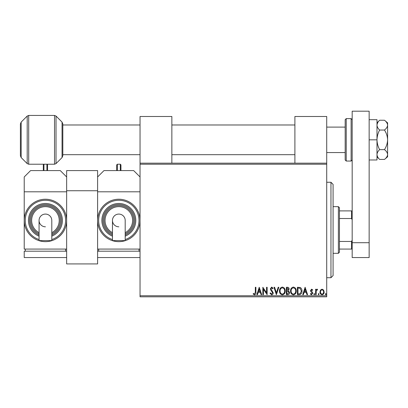 <?xml version="1.0" encoding="UTF-8"?>
<svg xmlns="http://www.w3.org/2000/svg" width="408" height="408" viewBox="0 0 408 408"><rect width="100%" height="100%" fill="white"/><g stroke="black" fill="none" stroke-linecap="round" stroke-linejoin="round"><path stroke-width="0.61" d="M140.041 295.749L326.716 295.749L326.716 296.81L140.041 296.81L140.041 163.164L326.716 163.164L326.716 164.225L140.041 164.225M320.515 290.062L322.055 289.165L323.595 290.057L324.146 291.99C324.161 293.525 323.468 294.459 322.055 294.78C320.642 294.459 319.943 293.53 319.959 291.99L320.515 290.062M315.583 294.688L315.583 289.262L316.154 289.262L316.154 290.057L317.144 289.165L317.582 289.354L317.307 289.93L316.241 291.001L316.154 294.688L315.583 294.688M311.625 289.165L312.727 289.935L312.39 290.404L311.661 289.833L311.105 290.562L312.538 292.373L312.727 293.214L311.523 294.78L310.345 294.046L310.672 293.546L311.457 294.117L312.156 293.24L310.718 291.424L310.534 290.588L311.625 289.165M299.125 294.688L297.401 294.688L297.401 287.263L300.293 287.528C301.497 288.364 302.058 289.547 301.971 291.067C302.053 293.209 301.109 294.418 299.125 294.688M286.36 294.688L286.36 287.263L287.41 287.263C288.538 287.319 289.109 287.931 289.119 289.104L288.425 290.68L289.593 292.577C289.588 293.806 289.002 294.51 287.844 294.688L286.36 294.688M276.364 294.688L273.982 287.263L274.604 287.263L276.41 292.893L278.215 287.263L278.837 287.263L276.364 294.688M263.42 294.688L262.849 294.688L262.849 287.263L266.562 292.801L266.562 287.263L267.133 287.263L267.133 294.688L263.42 289.165L263.42 294.688M255.326 292.199L255.326 287.263L255.898 287.263L255.898 292.276C256.127 293.622 255.673 294.489 254.541 294.877L253.139 294.02L253.429 293.449L254.536 294.117L255.326 292.199M326.716 295.749L326.716 164.225M259.228 287.263L261.707 294.688L261.084 294.688L260.319 292.306L258.233 292.306L257.474 294.688L256.851 294.688L259.228 287.263M271.657 294.877L269.989 293.255L270.453 292.878L271.616 294.117L272.651 292.857L270.662 289.935L270.366 288.803L271.692 287.069L273.125 288.329L272.682 288.782L271.687 287.834L270.938 288.772L273.222 292.868C273.212 293.979 272.692 294.653 271.657 294.877M279.505 291.006C279.465 288.89 280.403 287.579 282.326 287.069C284.289 287.528 285.253 288.828 285.218 290.97C285.253 293.092 284.305 294.392 282.372 294.877C280.434 294.413 279.48 293.123 279.505 291.006M290.547 291.006C290.506 288.89 291.445 287.579 293.367 287.069C295.331 287.528 296.295 288.828 296.259 290.97C296.295 293.092 295.346 294.392 293.413 294.877C291.475 294.413 290.522 293.123 290.547 291.006M305.113 287.263L307.586 294.688L306.964 294.688L306.199 292.306L304.118 292.306L303.353 294.688L302.731 294.688L305.113 287.263M313.772 294.163L314.247 293.546L314.726 294.163L314.247 294.78L313.772 294.163M318.153 294.163L318.628 293.546L319.102 294.163L318.628 294.78L318.153 294.163M325.288 294.163L325.768 293.546L326.242 294.163L325.768 294.78L325.288 294.163M260.075 291.547L259.279 289.053L258.478 291.547L260.075 291.547M284.646 290.97C284.672 289.272 283.907 288.226 282.351 287.834C280.801 288.242 280.041 289.303 280.077 291.006C280.051 292.694 280.806 293.729 282.351 294.117C283.917 293.729 284.682 292.684 284.646 290.97M287.523 288.022L286.931 288.022L286.931 290.404L288.548 289.114L287.523 288.022M287.217 291.164L286.931 291.164L286.931 293.923L287.584 293.923L289.022 292.577L288.13 291.251L287.217 291.164M295.688 290.97C295.713 289.272 294.948 288.226 293.393 287.834C291.842 288.242 291.082 289.303 291.118 291.006C291.093 292.694 291.848 293.729 293.393 294.117C294.959 293.729 295.724 292.684 295.688 290.97M297.973 288.022L297.973 293.923L300.115 293.735L301.4 291.067L299.992 288.232L297.973 288.022M305.959 291.547L305.159 289.053L304.358 291.547L305.959 291.547M323.575 291.99C323.6 290.843 323.095 290.119 322.055 289.833C321.014 290.119 320.504 290.838 320.53 291.99C320.504 293.143 321.014 293.847 322.055 294.117C323.095 293.847 323.6 293.143 323.575 291.99M345.173 139.832L345.173 119.677L346.234 118.616L346.234 161.043L345.173 159.982L345.173 127.102L326.716 127.102M21.175 157.58L20.4 155.703L20.4 123.956L21.175 122.084L21.175 157.58L27.203 163.603L27.203 116.056L28.703 115.433L28.703 164.225L27.203 163.603M140.041 124.981L62.827 124.981L62.827 123.956L62.827 155.703L62.052 157.58L62.052 122.084L62.827 123.956M66.647 170.59L97.614 170.59L97.614 263.925L66.647 263.925L66.647 170.59M97.614 190.74L66.647 190.74M377.726 122.614L377.048 124.455M384.474 120.233C386.401 121.722 387.447 123.354 387.6 125.134L387.6 122.859L384.474 120.233L379.619 120.233C377.971 121.778 377.094 123.415 376.992 125.134C377.104 126.873 377.976 128.505 379.619 130.035L384.474 130.035C386.407 133.028 387.452 136.292 387.6 139.832C387.447 143.366 386.407 146.635 384.474 149.629L379.619 149.629C377.976 146.564 377.099 143.295 376.992 139.832C377.099 136.374 377.971 133.11 379.619 130.035M384.474 149.629C386.401 151.118 387.447 152.75 387.6 154.525L387.6 125.134C387.452 126.898 386.407 128.535 384.474 130.035M384.474 159.426L387.6 156.799L387.6 154.525C387.452 156.295 386.407 157.927 384.474 159.426L379.619 159.426C377.976 157.901 377.104 156.269 376.992 154.525C377.094 152.806 377.971 151.174 379.619 149.629M376.992 154.525L377.048 155.203M369.143 159.982L376.992 159.982L376.992 119.677L369.143 119.677M369.143 139.832L376.992 139.832M352.175 257.565L352.175 111.19L369.143 111.19L369.143 257.565L352.175 257.565M352.175 242.714L369.143 242.714M118.83 214.078A6.365 6.365 0 0 1 125.195 220.442A6.365 6.365 0 0 0 118.83 214.078A6.365 6.365 0 0 0 112.465 220.442A6.365 6.365 0 0 1 118.83 214.078A6.365 6.365 0 0 0 112.465 220.442A6.365 6.365 0 0 0 118.83 226.802M112.465 220.442L112.465 240.608L125.195 240.608L125.195 220.442M118.83 199.226A21.211 21.211 0 0 1 140.041 220.442A21.211 21.211 0 0 1 118.83 241.653A21.211 21.211 0 0 1 97.614 220.442A21.211 21.211 0 0 1 118.83 199.226A21.211 21.211 0 0 0 97.614 220.442A21.211 21.211 0 0 0 118.83 241.653M118.83 203.47A16.973 16.973 0 0 0 112.465 236.171A16.973 16.973 0 0 1 118.83 203.47A16.973 16.973 0 0 1 125.195 236.171M118.83 205.591A14.851 14.851 0 0 0 112.465 233.855A14.851 14.851 0 0 1 118.83 205.591A14.851 14.851 0 0 1 125.195 233.855M140.041 191.801L97.614 191.801L97.614 249.079L140.041 249.079M140.041 176.955L133.676 170.59L103.979 170.59L97.614 176.955M138.98 251.201L138.98 249.079M98.675 251.201L98.675 249.079M140.041 251.201L97.614 251.201L97.614 257.565L140.041 257.565M116.708 170.59L116.708 164.863L116.708 170.59M120.314 170.59L120.314 164.225L120.952 164.863L120.952 170.59M326.716 163.164L326.716 116.494L294.897 116.494L294.897 163.164M45.431 214.078A6.365 6.365 0 0 1 51.796 220.442A6.365 6.365 0 0 0 45.431 214.078A6.365 6.365 0 0 0 39.066 220.442A6.365 6.365 0 0 1 45.431 214.078M45.431 226.802A6.365 6.365 0 0 1 39.066 220.442L39.066 240.608L51.796 240.608L51.796 220.442M45.431 199.226A21.211 21.211 0 0 1 66.647 220.442A21.211 21.211 0 0 1 45.431 241.653A21.211 21.211 0 0 1 24.22 220.442A21.211 21.211 0 0 1 45.431 199.226A21.211 21.211 0 0 0 24.22 220.442A21.211 21.211 0 0 0 45.431 241.653M45.431 203.47A16.973 16.973 0 0 0 39.066 236.171A16.973 16.973 0 0 1 45.431 203.47A16.973 16.973 0 0 1 51.796 236.171M45.431 205.591A14.851 14.851 0 0 0 39.066 233.855A14.851 14.851 0 0 1 45.431 205.591A14.851 14.851 0 0 1 51.796 233.855M66.647 191.801L66.647 249.079L24.22 249.079L24.22 191.801L66.647 191.801M66.647 176.955L60.282 170.59L30.585 170.59L24.22 176.955L24.22 191.801M65.586 251.201L65.586 249.079M25.281 251.201L25.281 249.079M66.647 257.565L66.647 251.201L24.22 251.201L24.22 257.565L66.647 257.565M43.309 170.59L43.309 164.863L43.309 170.59M47.552 170.59L47.552 164.863L47.552 170.59M171.86 163.164L171.86 116.494L140.041 116.494L140.041 163.164M330.959 182.259L333.081 184.38L333.081 275.594L330.959 277.715L330.959 182.259L326.716 182.259M338.385 206.652L339.446 207.713L339.446 252.261L338.385 253.322L338.385 206.652L333.081 206.652M339.446 210.895L352.175 210.895M339.446 241.459L351.538 241.459L352.175 240.169M352.175 219.805L351.538 218.515L351.538 210.895M339.446 218.515L351.538 218.515M352.175 249.079L351.538 249.079L351.538 241.459M339.446 249.079L351.538 249.079M346.234 161.043L351.115 161.043L351.115 118.616L352.175 119.677M28.703 164.225L54.524 164.225L54.524 115.433L56.023 116.056L56.023 163.603L62.052 157.58M125.195 239.562A20.15 20.15 0 0 0 118.83 200.287A20.15 20.15 0 0 0 112.465 239.562M125.195 235.023A15.912 15.912 0 0 0 118.83 204.53A15.912 15.912 0 0 0 112.465 235.023M125.195 232.672A13.79 13.79 0 0 0 118.83 206.652A13.79 13.79 0 0 0 112.465 232.672M120.314 164.225L117.346 164.225L117.346 170.59M51.796 239.562A20.15 20.15 0 0 0 45.431 200.287A20.15 20.15 0 0 0 39.066 239.562M51.796 235.023A15.912 15.912 0 0 0 45.431 204.53A15.912 15.912 0 0 0 39.066 235.023M51.796 232.672A13.79 13.79 0 0 0 45.431 206.652A13.79 13.79 0 0 0 39.066 232.672M46.915 170.59L46.915 164.225L43.947 164.225L43.947 170.59M171.86 124.981L294.897 124.981M62.827 154.678L140.041 154.678M171.86 154.678L294.897 154.678M345.173 152.556L326.716 152.556M351.115 118.616L346.234 118.616M351.115 161.043L352.175 159.982M62.052 122.084L56.023 116.056M21.175 122.084L27.203 116.056M54.524 115.433L28.703 115.433M54.524 164.225L56.023 163.603M376.992 156.799L379.619 159.426M376.992 122.859L379.619 120.233M117.346 164.225L116.708 164.863M43.947 164.225L43.309 164.863M46.915 164.225L47.552 164.863M330.959 277.715L326.716 277.715M338.385 253.322L333.081 253.322"/></g></svg>
